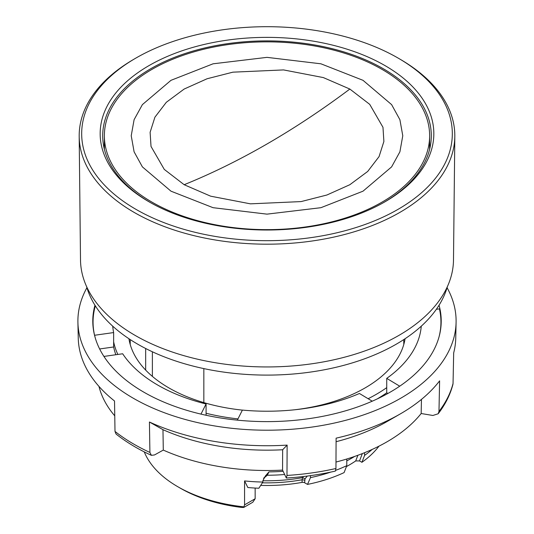 <?xml version="1.0" encoding="UTF-8"?>
<svg xmlns="http://www.w3.org/2000/svg" width="534" height="534" viewBox="0 0 534 534"><rect width="100%" height="100%" fill="white"/><g stroke="black" fill="none" stroke-linecap="round" stroke-linejoin="round"><path stroke-width="0.8" d="M86.581 286.544A182.795 105.538 0 0 0 210.903 370.009A182.795 105.538 0 0 0 396.255 344.19A182.795 105.538 0 0 0 447.419 286.544M363.013 80.32L391.609 104.617L399.899 119.689L402.776 135.749L399.899 151.816L391.609 166.888L363.013 191.179L320.927 207.693L267 214.141L213.073 207.693L170.987 191.179L142.391 166.888L134.101 151.816L131.224 135.749L134.101 119.689L142.391 104.617L170.987 80.32L213.073 63.806L267 57.358L320.927 63.806L363.013 80.32M349.843 89.051L369.722 104.357L382.978 127.312L383.886 141.463L379.08 156.575L367.686 171.461L349.843 184.711L326.901 195.01L301.109 201.585L250.433 203.841L210.67 196.185L184.157 184.711L164.278 169.405L151.022 146.443L150.114 132.292L154.92 117.186L166.314 102.294L184.157 89.051L207.099 78.752L232.891 72.17L283.567 69.921L323.33 77.577L349.843 89.051A792.963 457.818 120 0 1 184.157 184.711M244.565 504.857L243.938 506.846C244.639 507.474 243.444 507.62 240.36 507.28A122.286 70.601 180 0 1 180.532 488.303A122.286 70.601 180 0 1 180.532 488.296A122.286 70.601 180 0 1 180.525 488.296L177.855 486.754A126.071 72.784 -0 0 0 243.938 506.846L244.025 507.3L252.809 502.227L255.152 498.743L244.565 504.857L244.565 480.927A126.071 72.784 -0 0 0 262.848 482.048L262.848 480.767L265.498 475.794L267.314 475.233A124.716 72.003 -0 0 0 284.442 474.526M144.253 451.877A126.071 72.784 -0 0 0 177.855 486.754L180.532 488.296M79.186 136.417L80.507 259.938A186.499 107.674 0 0 0 196.165 358.875A186.499 107.674 0 0 0 398.871 335.412A186.499 107.674 0 0 0 453.493 259.938L454.814 136.417A187.821 108.435 180 0 1 399.806 212.425A187.821 108.435 180 0 1 134.194 212.425A187.821 108.435 180 0 1 79.186 136.417A187.821 108.435 180 0 1 133.046 59.741L134.828 58.693A185.318 106.994 180 0 1 398.044 58.039A185.318 106.994 180 0 1 399.172 58.693A185.318 106.994 180 0 1 397.47 209.675A185.318 106.994 180 0 1 135.956 209.348A185.318 106.994 180 0 1 134.828 58.693M399.172 58.693L400.954 59.741A187.821 108.435 180 0 1 454.814 136.417M149.033 65.582A166.835 96.32 180 0 1 384.967 65.582A166.835 96.32 180 0 1 384.967 201.799A166.835 96.32 180 0 1 384.453 202.099A166.835 96.32 180 0 1 149.547 202.099A166.835 96.32 180 0 1 149.033 65.582M383.552 202.606A164.298 94.858 0 0 0 431.298 136.043A164.298 94.858 0 0 0 330.112 48.167A164.298 94.858 0 0 0 150.822 68.679A164.298 94.858 0 0 0 102.702 136.043A164.298 94.858 0 0 0 150.448 202.606M381.997 202.146A162.63 93.891 180 0 1 204.762 222.498A162.63 93.891 180 0 1 104.37 135.749A162.63 93.891 180 0 1 152.003 69.36A162.63 93.891 180 0 1 329.238 49.008A162.63 93.891 180 0 1 429.63 135.749A162.63 93.891 180 0 1 381.997 202.146M145.669 370.095L145.669 348.502M203.841 368.6L203.841 402.603M307.31 476.061L305.021 478.818L302.578 477.616L302.077 479.772A117.24 67.691 180 0 1 262.368 482.816M354.636 456.43A119.763 69.146 180 0 1 346.78 460.875M305.021 478.818L304.614 482.743A2.523 1.455 -0 0 0 302.077 482.382A117.24 67.691 180 0 1 260.726 485.386M303.472 476.528L302.578 477.616A118.087 68.178 -0 0 1 262.848 480.74M264.15 477.396L264.677 477.449L267.314 475.233L268.949 471.889A126.071 72.784 -0 0 0 283.067 471.308M264.677 477.449L263.569 478.357M357.893 455.268L355.704 460.935A115.985 66.964 180 0 1 346.426 466.589M364.609 452.678L364.609 455.369L361.925 462.304L359.522 460.915L362.085 454.274L361.491 453.913M359.522 460.915L355.704 460.935M310.461 475.64L310.461 477.63L307.504 484.405A122.286 70.601 180 0 0 344.096 472.597L346.78 465.661L346.78 459.006M310.461 477.63A126.071 72.784 -0 0 0 330.746 472.103M335.793 470.3A126.071 72.784 -0 0 0 346.78 465.661M307.504 484.405L304.614 482.743M268.949 471.889L265.765 475.534M262.848 482.048L258.863 488.236A122.286 70.601 180 0 1 247.849 487.522L244.565 480.927M255.152 488.063L255.152 498.743M361.925 462.304A122.286 70.601 -0 0 0 378.986 446.157M364.609 455.369A126.071 72.784 -0 0 0 372.198 449.414M152.384 376.39L152.384 351.779M128.921 338.723A138.673 80.06 0 0 0 168.944 387.938A138.673 80.06 0 0 0 242.376 410.119M447.078 287.706A189.103 109.176 180 0 1 456.089 322.382A189.103 109.176 180 0 1 214.241 425.872A189.103 109.176 180 0 1 77.911 322.382A189.103 109.176 180 0 1 86.922 287.706M77.911 322.382L78.251 338.095A188.762 108.983 0 0 0 114.523 400.994L115.004 431.425A188.108 108.602 0 0 0 149.907 452.438L149.427 422.007A188.762 108.983 0 0 0 214.334 441.404A188.762 108.983 0 0 0 287.132 445.109L286.978 475.434L286.337 478.037L282.553 470.094L282.66 449.755L287.132 445.109M286.978 475.434A188.108 108.602 0 0 0 335.946 468.492L336.106 438.167A188.762 108.983 0 0 0 400.48 413.81A188.762 108.983 0 0 0 439.609 380.862L438.975 411.447L438.16 413.783L432.867 415.479L421.166 413.516A169.752 98.002 180 0 1 335.979 462.05M438.975 411.447A188.108 108.602 0 0 0 453.046 383.492L453.68 352.901A188.762 108.983 0 0 0 455.749 338.095L456.089 322.382M149.427 422.007L162.97 429.676A170.192 98.256 0 0 0 219.514 446.27A170.192 98.256 0 0 0 282.66 449.755M162.97 429.676L163.291 450.089A169.752 98.002 0 0 0 219.641 466.616A169.752 98.002 0 0 0 282.553 470.094M95.339 305.842A173.944 100.425 0 0 0 94.571 335.272L95.306 338.075M439.048 305.228A174.211 100.579 180 0 1 439.235 336.146A174.211 100.579 180 0 1 218.393 417.621A174.211 100.579 180 0 1 94.765 336.146A174.211 100.579 180 0 1 94.952 305.228M149.907 452.438L151.422 455.335L154.493 454.955L163.291 450.089M115.004 431.425L116.065 434.042C126.244 442.105 138.032 449.201 151.422 455.335M453.046 383.492L452.912 384.433M421.459 399.392L421.166 413.516M336.086 441.711A170.192 98.256 0 0 0 387.344 421.393L400.48 413.81M335.946 468.492L335.352 471.088C319.546 474.693 303.205 477.009 286.337 478.037M114.757 415.852A169.752 98.002 180 0 1 98.964 386.402M439.095 336.654A173.944 100.425 0 0 0 439.429 308.852L436.351 309.293M200.984 414.11L206.077 403.991A154.433 89.158 180 0 1 122.666 353.768L103.93 356.425M99.638 348.962L113.642 346.98A154.433 89.158 0 0 0 115.845 354.736M117.854 354.456A154.433 89.158 180 0 1 113.642 341.827L113.642 346.98M113.642 341.827L113.642 332.569A154.433 89.158 180 0 1 112.734 326.181M94.571 335.272L113.642 332.569M421.266 326.181A154.433 89.158 180 0 1 386.729 378.372L399.712 386.189M387.864 393.471L386.729 392.784L386.729 378.372M377.238 398.911A154.433 89.158 0 0 0 386.729 392.784M372.231 401.188L359.435 393.485A154.433 89.158 180 0 1 242.396 410.085L237.336 420.145M206.077 403.991L206.077 415.258M112.814 326.261A154.433 89.158 0 0 0 112.774 326.695M421.226 326.695A154.433 89.158 0 0 0 421.186 326.261M386.729 387.637A154.433 89.158 180 0 1 368.12 398.718M206.077 413.256A154.433 89.158 0 0 0 237.964 418.896M294.581 409.792A138.673 80.06 0 0 0 405.079 338.723M302.077 482.382L302.077 479.772L304.614 480.126M362.085 454.274L362.085 453.686M104.37 135.749L104.37 149.253M130.216 339.577L130.216 344.503M403.784 339.577L403.784 344.503M429.63 135.749L429.63 149.253M438.167 413.783C445.309 404.498 450.229 394.713 452.919 384.433"/></g></svg>
